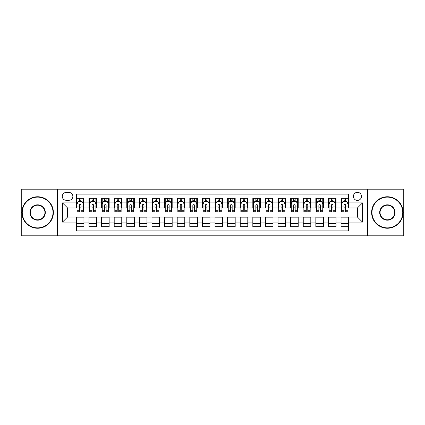 <?xml version="1.0" encoding="UTF-8"?>
<svg xmlns="http://www.w3.org/2000/svg" width="425" height="425" viewBox="0 0 425 425"><rect width="100%" height="100%" fill="white"/><g stroke="black" fill="none" stroke-linecap="round" stroke-linejoin="round"><path stroke-width="0.64" d="M357.436 192.334A4.032 4.032 0 0 0 353.403 196.366A4.032 4.032 0 0 0 357.436 200.403A4.032 4.032 0 0 0 361.468 196.366A4.032 4.032 0 0 0 357.436 192.334M367.519 235.817L403.75 235.817L403.75 189.183L367.519 189.183L367.519 235.817L57.481 235.817L57.481 189.183L21.25 189.183L21.25 235.817L57.481 235.817M348.612 198.321L341.052 198.321L341.052 202.922L336.01 202.922L336.01 207.963L341.052 207.963L341.052 202.922M336.01 202.922L336.01 198.321L328.445 198.321L328.445 202.922L323.404 202.922L323.404 207.963L328.445 207.963L328.445 202.922M323.404 202.922L323.404 198.321L315.844 198.321L315.844 202.922L310.803 202.922L310.803 207.963L315.844 207.963L315.844 202.922M310.803 202.922L310.803 198.321L303.243 198.321L303.243 202.922L298.201 202.922L298.201 207.963L303.243 207.963L303.243 202.922M298.201 202.922L298.201 198.321L290.636 198.321L290.636 202.922L285.595 202.922L285.595 207.963L290.636 207.963L290.636 202.922M285.595 202.922L285.595 198.321L278.035 198.321L278.035 202.922L272.993 202.922L272.993 207.963L278.035 207.963L278.035 202.922M272.993 202.922L272.993 198.321L265.434 198.321L265.434 202.922L260.392 202.922L260.392 207.963L265.434 207.963L265.434 202.922M260.392 202.922L260.392 198.321L252.827 198.321L252.827 202.922L247.791 202.922L247.791 207.963L252.827 207.963L252.827 202.922M247.791 202.922L247.791 198.321L240.226 198.321L240.226 202.922L235.184 202.922L235.184 207.963L240.226 207.963L240.226 202.922M235.184 202.922L235.184 198.321L227.625 198.321L227.625 202.922L222.583 202.922L222.583 207.963L227.625 207.963L227.625 202.922M222.583 202.922L222.583 198.321L215.018 198.321L215.018 202.922L209.982 202.922L209.982 207.963L215.018 207.963L215.018 202.922M209.982 202.922L209.982 198.321L202.417 198.321L202.417 202.922L197.375 202.922L197.375 207.963L202.417 207.963L202.417 202.922M197.375 202.922L197.375 198.321L189.816 198.321L189.816 202.922L184.774 202.922L184.774 207.963L189.816 207.963L189.816 202.922M184.774 202.922L184.774 198.321L177.209 198.321L177.209 202.922L172.173 202.922L172.173 207.963L177.209 207.963L177.209 202.922M172.173 202.922L172.173 198.321L164.608 198.321L164.608 202.922L159.566 202.922L159.566 207.963L164.608 207.963L164.608 202.922M159.566 202.922L159.566 198.321L152.007 198.321L152.007 202.922L146.965 202.922L146.965 207.963L152.007 207.963L152.007 202.922M146.965 202.922L146.965 198.321L139.405 198.321L139.405 202.922L134.364 202.922L134.364 207.963L139.405 207.963L139.405 202.922M134.364 202.922L134.364 198.321L126.799 198.321L126.799 202.922L121.757 202.922L121.757 207.963L126.799 207.963L126.799 202.922M121.757 202.922L121.757 198.321L114.198 198.321L114.198 202.922L109.156 202.922L109.156 207.963L114.198 207.963L114.198 202.922M109.156 202.922L109.156 198.321L101.596 198.321L101.596 202.922L96.555 202.922L96.555 207.963L101.596 207.963L101.596 202.922M96.555 202.922L96.555 198.321L88.99 198.321L88.99 207.963L83.948 207.963L83.948 198.321L76.388 198.321M76.388 226.679L83.948 226.679L83.948 217.037L88.99 217.037L88.99 226.679L96.555 226.679L96.555 217.037L101.596 217.037L101.596 222.078L96.555 222.078M101.596 222.078L101.596 226.679L109.156 226.679L109.156 217.037L114.198 217.037L114.198 222.078L109.156 222.078M114.198 222.078L114.198 226.679L121.757 226.679L121.757 217.037L126.799 217.037L126.799 222.078L121.757 222.078M126.799 222.078L126.799 226.679L134.364 226.679L134.364 217.037L139.405 217.037L139.405 222.078L134.364 222.078M139.405 222.078L139.405 226.679L146.965 226.679L146.965 217.037L152.007 217.037L152.007 222.078L146.965 222.078M152.007 222.078L152.007 226.679L159.566 226.679L159.566 217.037L164.608 217.037L164.608 222.078L159.566 222.078M164.608 222.078L164.608 226.679L172.173 226.679L172.173 217.037L177.209 217.037L177.209 222.078L172.173 222.078M177.209 222.078L177.209 226.679L184.774 226.679L184.774 217.037L189.816 217.037L189.816 222.078L184.774 222.078M189.816 222.078L189.816 226.679L197.375 226.679L197.375 217.037L202.417 217.037L202.417 222.078L197.375 222.078M202.417 222.078L202.417 226.679L209.982 226.679L209.982 217.037L215.018 217.037L215.018 222.078L209.982 222.078M215.018 222.078L215.018 226.679L222.583 226.679L222.583 217.037L227.625 217.037L227.625 222.078L222.583 222.078M227.625 222.078L227.625 226.679L235.184 226.679L235.184 217.037L240.226 217.037L240.226 222.078L235.184 222.078M240.226 222.078L240.226 226.679L247.791 226.679L247.791 217.037L252.827 217.037L252.827 222.078L247.791 222.078M252.827 222.078L252.827 226.679L260.392 226.679L260.392 217.037L265.434 217.037L265.434 222.078L260.392 222.078M265.434 222.078L265.434 226.679L272.993 226.679L272.993 217.037L278.035 217.037L278.035 222.078L272.993 222.078M278.035 222.078L278.035 226.679L285.595 226.679L285.595 217.037L290.636 217.037L290.636 222.078L285.595 222.078M290.636 222.078L290.636 226.679L298.201 226.679L298.201 217.037L303.243 217.037L303.243 222.078L298.201 222.078M303.243 222.078L303.243 226.679L310.803 226.679L310.803 217.037L315.844 217.037L315.844 222.078L310.803 222.078M315.844 222.078L315.844 226.679L323.404 226.679L323.404 217.037L328.445 217.037L328.445 222.078L323.404 222.078M328.445 222.078L328.445 226.679L336.01 226.679L336.01 217.037L341.052 217.037L341.052 222.078L336.01 222.078M66.178 200.276L68.951 200.276A3.905 3.905 0 0 0 72.861 196.366A3.905 3.905 0 0 0 68.951 192.461L66.178 192.461A3.905 3.905 0 0 0 62.273 196.366A3.905 3.905 0 0 0 66.178 200.276M367.519 189.183L57.481 189.183M348.612 202.922L348.612 194.097L76.388 194.097L76.388 207.963L67.564 207.963L67.564 217.037L76.388 217.037L76.388 230.903L348.612 230.903L348.612 217.037L357.436 217.037L357.436 207.963L348.612 207.963L348.612 202.922L362.477 202.922L362.477 222.078L348.612 222.078M76.388 222.078L62.523 222.078L62.523 202.922L76.388 202.922M341.052 222.078L341.052 226.679L348.612 226.679M76.388 201.471L77.021 201.471M79.411 201.471L80.925 201.471M83.321 201.471L83.948 201.471M76.388 207.836L77.021 207.836M79.411 207.836L80.925 207.836M83.321 207.836L83.948 207.836M76.388 217.164L83.948 217.164M76.388 223.529L83.948 223.529M88.99 207.836L89.622 207.836M92.018 207.836L93.527 207.836M95.922 207.836L96.555 207.836M88.99 201.471L89.622 201.471M92.018 201.471L93.527 201.471M95.922 201.471L96.555 201.471M88.99 217.164L96.555 217.164M88.99 223.529L96.555 223.529M101.596 217.164L109.156 217.164M101.596 223.529L109.156 223.529M101.596 201.471L102.223 201.471M104.619 201.471L106.133 201.471M108.524 201.471L109.156 201.471M101.596 207.836L102.223 207.836M104.619 207.836L106.133 207.836M108.524 207.836L109.156 207.836M114.198 217.164L121.757 217.164M114.198 223.529L121.757 223.529M114.198 201.471L114.824 201.471M117.22 201.471L118.734 201.471M121.13 201.471L121.757 201.471M114.198 207.836L114.824 207.836M117.22 207.836L118.734 207.836M121.13 207.836L121.757 207.836M126.799 217.164L134.364 217.164M126.799 223.529L134.364 223.529M126.799 201.471L127.431 201.471M129.827 201.471L131.336 201.471M133.732 201.471L134.364 201.471M126.799 207.836L127.431 207.836M129.827 207.836L131.336 207.836M133.732 207.836L134.364 207.836M139.405 217.164L146.965 217.164M139.405 223.529L146.965 223.529M139.405 201.471L140.032 201.471M142.428 201.471L143.942 201.471M146.333 201.471L146.965 201.471M139.405 207.836L140.032 207.836M142.428 207.836L143.942 207.836M146.333 207.836L146.965 207.836M152.007 217.164L159.566 217.164M152.007 223.529L159.566 223.529M152.007 201.471L152.633 201.471M155.029 201.471L156.543 201.471M158.939 201.471L159.566 201.471M152.007 207.836L152.633 207.836M155.029 207.836L156.543 207.836M158.939 207.836L159.566 207.836M164.608 217.164L172.173 217.164M164.608 223.529L172.173 223.529M164.608 201.471L165.24 201.471M167.636 201.471L169.145 201.471M171.541 201.471L172.173 201.471M164.608 207.836L165.24 207.836M167.636 207.836L169.145 207.836M171.541 207.836L172.173 207.836M177.209 217.164L184.774 217.164M177.209 223.529L184.774 223.529M177.209 201.471L177.841 201.471M180.237 201.471L181.751 201.471M184.142 201.471L184.774 201.471M177.209 207.836L177.841 207.836M180.237 207.836L181.751 207.836M184.142 207.836L184.774 207.836M189.816 217.164L197.375 217.164M189.816 223.529L197.375 223.529M189.816 201.471L190.442 201.471M192.838 201.471L194.352 201.471M196.748 201.471L197.375 201.471M189.816 207.836L190.442 207.836M192.838 207.836L194.352 207.836M196.748 207.836L197.375 207.836M202.417 217.164L209.982 217.164M202.417 223.529L209.982 223.529M202.417 201.471L203.049 201.471M205.44 201.471L206.954 201.471M209.35 201.471L209.982 201.471M202.417 207.836L203.049 207.836M205.44 207.836L206.954 207.836M209.35 207.836L209.982 207.836M215.018 217.164L222.583 217.164M215.018 223.529L222.583 223.529M215.018 201.471L215.65 201.471M218.046 201.471L219.56 201.471M221.951 201.471L222.583 201.471M215.018 207.836L215.65 207.836M218.046 207.836L219.56 207.836M221.951 207.836L222.583 207.836M227.625 217.164L235.184 217.164M227.625 223.529L235.184 223.529M227.625 201.471L228.252 201.471M230.648 201.471L232.162 201.471M234.558 201.471L235.184 201.471M227.625 207.836L228.252 207.836M230.648 207.836L232.162 207.836M234.558 207.836L235.184 207.836M240.226 217.164L247.791 217.164M240.226 223.529L247.791 223.529M240.226 201.471L240.858 201.471M243.249 201.471L244.763 201.471M247.159 201.471L247.791 201.471M240.226 207.836L240.858 207.836M243.249 207.836L244.763 207.836M247.159 207.836L247.791 207.836M252.827 217.164L260.392 217.164M252.827 223.529L260.392 223.529M252.827 201.471L253.459 201.471M255.855 201.471L257.364 201.471M259.76 201.471L260.392 201.471M252.827 207.836L253.459 207.836M255.855 207.836L257.364 207.836M259.76 207.836L260.392 207.836M265.434 217.164L272.993 217.164M265.434 223.529L272.993 223.529M265.434 201.471L266.061 201.471M268.457 201.471L269.971 201.471M272.367 201.471L272.993 201.471M265.434 207.836L266.061 207.836M268.457 207.836L269.971 207.836M272.367 207.836L272.993 207.836M278.035 217.164L285.595 217.164M278.035 223.529L285.595 223.529M278.035 201.471L278.667 201.471M281.058 201.471L282.572 201.471M284.968 201.471L285.595 201.471M278.035 207.836L278.667 207.836M281.058 207.836L282.572 207.836M284.968 207.836L285.595 207.836M290.636 217.164L298.201 217.164M290.636 223.529L298.201 223.529M290.636 201.471L291.268 201.471M293.664 201.471L295.173 201.471M297.569 201.471L298.201 201.471M290.636 207.836L291.268 207.836M293.664 207.836L295.173 207.836M297.569 207.836L298.201 207.836M303.243 217.164L310.803 217.164M303.243 223.529L310.803 223.529M303.243 201.471L303.87 201.471M306.266 201.471L307.78 201.471M310.176 201.471L310.803 201.471M303.243 207.836L303.87 207.836M306.266 207.836L307.78 207.836M310.176 207.836L310.803 207.836M315.844 217.164L323.404 217.164M315.844 223.529L323.404 223.529M315.844 201.471L316.476 201.471M318.867 201.471L320.381 201.471M322.777 201.471L323.404 201.471M315.844 207.836L316.476 207.836M318.867 207.836L320.381 207.836M322.777 207.836L323.404 207.836M328.445 217.164L336.01 217.164M328.445 223.529L336.01 223.529M328.445 201.471L329.078 201.471M331.473 201.471L332.982 201.471M335.378 201.471L336.01 201.471M328.445 207.836L329.078 207.836M331.473 207.836L332.982 207.836M335.378 207.836L336.01 207.836M341.052 217.164L348.612 217.164M341.052 223.529L348.612 223.529M341.052 201.471L341.679 201.471M344.075 201.471L345.589 201.471M347.979 201.471L348.612 201.471M341.052 207.836L341.679 207.836M344.075 207.836L345.589 207.836M347.979 207.836L348.612 207.836M67.564 207.963L62.523 202.922M67.564 217.037L62.523 222.078M362.477 202.922L357.436 207.963M362.477 222.078L357.436 217.037M80.925 199.962L79.411 199.962M83.321 210.715L80.925 210.715L80.925 211.746L83.321 211.746L83.321 204.058L82.057 201.535L78.28 201.535L77.021 204.058L77.021 211.746L79.411 211.746L79.411 210.715L77.021 210.715M77.021 204.058L77.021 198.321M83.321 204.058L83.321 198.321M79.411 201.535L79.411 198.321M80.925 198.321L80.925 201.535M80.925 210.715L80.925 204.999C80.421 204.032 79.916 204.032 79.411 204.999L79.411 210.715M37.634 197.126A15.374 15.374 0 0 0 22.259 212.5A15.374 15.374 0 0 0 37.634 227.874A15.374 15.374 0 0 0 53.008 212.5A15.374 15.374 0 0 0 37.634 197.126M37.634 228.252A15.752 15.752 0 0 1 21.882 212.5A15.752 15.752 0 0 1 37.634 196.748A15.752 15.752 0 0 1 53.385 212.5A15.752 15.752 0 0 1 37.634 228.252M37.634 204.813A7.687 7.687 0 0 1 45.321 212.5A7.687 7.687 0 0 1 37.634 220.187A7.687 7.687 0 0 1 29.947 212.5A7.687 7.687 0 0 1 37.634 204.813M37.634 219.81A7.31 7.31 0 0 0 44.944 212.5A7.31 7.31 0 0 0 37.634 205.19A7.31 7.31 0 0 0 30.324 212.5A7.31 7.31 0 0 0 37.634 219.81M387.366 197.126A15.374 15.374 0 0 0 371.992 212.5A15.374 15.374 0 0 0 387.366 227.874A15.374 15.374 0 0 0 402.741 212.5A15.374 15.374 0 0 0 387.366 197.126M387.366 228.252A15.752 15.752 0 0 1 371.615 212.5A15.752 15.752 0 0 1 387.366 196.748A15.752 15.752 0 0 1 403.118 212.5A15.752 15.752 0 0 1 387.366 228.252M387.366 204.813A7.687 7.687 0 0 1 395.053 212.5A7.687 7.687 0 0 1 387.366 220.187A7.687 7.687 0 0 1 379.679 212.5A7.687 7.687 0 0 1 387.366 204.813M387.366 219.81A7.31 7.31 0 0 0 394.676 212.5A7.31 7.31 0 0 0 387.366 205.19A7.31 7.31 0 0 0 380.056 212.5A7.31 7.31 0 0 0 387.366 219.81M93.527 199.962L92.018 199.962M95.922 210.715L93.527 210.715L93.527 211.746L95.922 211.746L95.922 204.058L94.663 201.535L90.881 201.535L89.622 204.058L89.622 211.746L92.018 211.746L92.018 210.715L89.622 210.715M89.622 204.058L89.622 198.321M95.922 204.058L95.922 198.321M92.018 201.535L92.018 198.321M93.527 198.321L93.527 201.535M93.527 210.715L93.527 204.999C93.027 204.032 92.522 204.032 92.018 204.999L92.018 210.715M106.133 199.962L104.619 199.962M108.524 210.715L106.133 210.715L106.133 211.746L108.524 211.746L108.524 204.058L107.265 201.535L103.482 201.535L102.223 204.058L102.223 211.746L104.619 211.746L104.619 210.715L102.223 210.715M102.223 204.058L102.223 198.321M108.524 204.058L108.524 198.321M104.619 201.535L104.619 198.321M106.133 198.321L106.133 201.535M106.133 210.715L106.133 204.999C105.628 204.032 105.124 204.032 104.619 204.999L104.619 210.715M118.734 199.962L117.22 199.962M121.13 210.715L118.734 210.715L118.734 211.746L121.13 211.746L121.13 204.058L119.866 201.535L116.089 201.535L114.824 204.058L114.824 211.746L117.22 211.746L117.22 210.715L114.824 210.715M114.824 204.058L114.824 198.321M121.13 204.058L121.13 198.321M117.22 201.535L117.22 198.321M118.734 198.321L118.734 201.535M118.734 210.715L118.734 204.999C118.23 204.032 117.725 204.032 117.22 204.999L117.22 210.715M131.336 199.962L129.827 199.962M133.732 210.715L131.336 210.715L131.336 211.746L133.732 211.746L133.732 204.058L132.472 201.535L128.69 201.535L127.431 204.058L127.431 211.746L129.827 211.746L129.827 210.715L127.431 210.715M127.431 204.058L127.431 198.321M133.732 204.058L133.732 198.321M129.827 201.535L129.827 198.321M131.336 198.321L131.336 201.535M131.336 210.715L131.336 204.999C130.831 204.032 130.332 204.032 129.827 204.999L129.827 210.715M143.942 199.962L142.428 199.962M146.333 210.715L143.942 210.715L143.942 211.746L146.333 211.746L146.333 204.058L145.074 201.535L141.291 201.535L140.032 204.058L140.032 211.746L142.428 211.746L142.428 210.715L140.032 210.715M140.032 204.058L140.032 198.321M146.333 204.058L146.333 198.321M142.428 201.535L142.428 198.321M143.942 198.321L143.942 201.535M143.942 210.715L143.942 204.999C143.438 204.032 142.933 204.032 142.428 204.999L142.428 210.715M156.543 199.962L155.029 199.962M158.939 210.715L156.543 210.715L156.543 211.746L158.939 211.746L158.939 204.058L157.675 201.535L153.898 201.535L152.633 204.058L152.633 211.746L155.029 211.746L155.029 210.715L152.633 210.715M152.633 204.058L152.633 198.321M158.939 204.058L158.939 198.321M155.029 201.535L155.029 198.321M156.543 198.321L156.543 201.535M156.543 210.715L156.543 204.999C156.039 204.032 155.534 204.032 155.029 204.999L155.029 210.715M169.145 199.962L167.636 199.962M171.541 210.715L169.145 210.715L169.145 211.746L171.541 211.746L171.541 204.058L170.282 201.535L166.499 201.535L165.24 204.058L165.24 211.746L167.636 211.746L167.636 210.715L165.24 210.715M165.24 204.058L165.24 198.321M171.541 204.058L171.541 198.321M167.636 201.535L167.636 198.321M169.145 198.321L169.145 201.535M169.145 210.715L169.145 204.999C168.64 204.032 168.141 204.032 167.636 204.999L167.636 210.715M181.751 199.962L180.237 199.962M184.142 210.715L181.751 210.715L181.751 211.746L184.142 211.746L184.142 204.058L182.883 201.535L179.1 201.535L177.841 204.058L177.841 211.746L180.237 211.746L180.237 210.715L177.841 210.715M177.841 204.058L177.841 198.321M184.142 204.058L184.142 198.321M180.237 201.535L180.237 198.321M181.751 198.321L181.751 201.535M181.751 210.715L181.751 204.999C181.247 204.032 180.742 204.032 180.237 204.999L180.237 210.715M194.352 199.962L192.838 199.962M196.748 210.715L194.352 210.715L194.352 211.746L196.748 211.746L196.748 204.058L195.484 201.535L191.707 201.535L190.442 204.058L190.442 211.746L192.838 211.746L192.838 210.715L190.442 210.715M190.442 204.058L190.442 198.321M196.748 204.058L196.748 198.321M192.838 201.535L192.838 198.321M194.352 198.321L194.352 201.535M194.352 210.715L194.352 204.999C193.848 204.032 193.343 204.032 192.838 204.999L192.838 210.715M206.954 199.962L205.44 199.962M209.35 210.715L206.954 210.715L206.954 211.746L209.35 211.746L209.35 204.058L208.091 201.535L204.308 201.535L203.049 204.058L203.049 211.746L205.44 211.746L205.44 210.715L203.049 210.715M203.049 204.058L203.049 198.321M209.35 204.058L209.35 198.321M205.44 201.535L205.44 198.321M206.954 198.321L206.954 201.535M206.954 210.715L206.954 204.999C206.449 204.032 205.95 204.032 205.44 204.999L205.44 210.715M219.56 199.962L218.046 199.962M221.951 210.715L219.56 210.715L219.56 211.746L221.951 211.746L221.951 204.058L220.692 201.535L216.909 201.535L215.65 204.058L215.65 211.746L218.046 211.746L218.046 210.715L215.65 210.715M215.65 204.058L215.65 198.321M221.951 204.058L221.951 198.321M218.046 201.535L218.046 198.321M219.56 198.321L219.56 201.535M219.56 210.715L219.56 204.999C219.056 204.032 218.551 204.032 218.046 204.999L218.046 210.715M232.162 199.962L230.648 199.962M234.558 210.715L232.162 210.715L232.162 211.746L234.558 211.746L234.558 204.058L233.293 201.535L229.516 201.535L228.252 204.058L228.252 211.746L230.648 211.746L230.648 210.715L228.252 210.715M228.252 204.058L228.252 198.321M234.558 204.058L234.558 198.321M230.648 201.535L230.648 198.321M232.162 198.321L232.162 201.535M232.162 210.715L232.162 204.999C231.657 204.032 231.152 204.032 230.648 204.999L230.648 210.715M244.763 199.962L243.249 199.962M247.159 210.715L244.763 210.715L244.763 211.746L247.159 211.746L247.159 204.058L245.9 201.535L242.117 201.535L240.858 204.058L240.858 211.746L243.249 211.746L243.249 210.715L240.858 210.715M240.858 204.058L240.858 198.321M247.159 204.058L247.159 198.321M243.249 201.535L243.249 198.321M244.763 198.321L244.763 201.535M244.763 210.715L244.763 204.999C244.258 204.032 243.753 204.032 243.249 204.999L243.249 210.715M257.364 199.962L255.855 199.962M259.76 210.715L257.364 210.715L257.364 211.746L259.76 211.746L259.76 204.058L258.501 201.535L254.718 201.535L253.459 204.058L253.459 211.746L255.855 211.746L255.855 210.715L253.459 210.715M253.459 204.058L253.459 198.321M259.76 204.058L259.76 198.321M255.855 201.535L255.855 198.321M257.364 198.321L257.364 201.535M257.364 210.715L257.364 204.999C256.865 204.032 256.36 204.032 255.855 204.999L255.855 210.715M269.971 199.962L268.457 199.962M272.367 210.715L269.971 210.715L269.971 211.746L272.367 211.746L272.367 204.058L271.102 201.535L267.325 201.535L266.061 204.058L266.061 211.746L268.457 211.746L268.457 210.715L266.061 210.715M266.061 204.058L266.061 198.321M272.367 204.058L272.367 198.321M268.457 201.535L268.457 198.321M269.971 198.321L269.971 201.535M269.971 210.715L269.971 204.999C269.466 204.032 268.961 204.032 268.457 204.999L268.457 210.715M282.572 199.962L281.058 199.962M284.968 210.715L282.572 210.715L282.572 211.746L284.968 211.746L284.968 204.058L283.709 201.535L279.926 201.535L278.667 204.058L278.667 211.746L281.058 211.746L281.058 210.715L278.667 210.715M278.667 204.058L278.667 198.321M284.968 204.058L284.968 198.321M281.058 201.535L281.058 198.321M282.572 198.321L282.572 201.535M282.572 210.715L282.572 204.999C282.067 204.032 281.562 204.032 281.058 204.999L281.058 210.715M295.173 199.962L293.664 199.962M297.569 210.715L295.173 210.715L295.173 211.746L297.569 211.746L297.569 204.058L296.31 201.535L292.527 201.535L291.268 204.058L291.268 211.746L293.664 211.746L293.664 210.715L291.268 210.715M291.268 204.058L291.268 198.321M297.569 204.058L297.569 198.321M293.664 201.535L293.664 198.321M295.173 198.321L295.173 201.535M295.173 210.715L295.173 204.999C294.674 204.032 294.169 204.032 293.664 204.999L293.664 210.715M307.78 199.962L306.266 199.962M310.176 210.715L307.78 210.715L307.78 211.746L310.176 211.746L310.176 204.058L308.911 201.535L305.134 201.535L303.87 204.058L303.87 211.746L306.266 211.746L306.266 210.715L303.87 210.715M303.87 204.058L303.87 198.321M310.176 204.058L310.176 198.321M306.266 201.535L306.266 198.321M307.78 198.321L307.78 201.535M307.78 210.715L307.78 204.999C307.275 204.032 306.77 204.032 306.266 204.999L306.266 210.715M320.381 199.962L318.867 199.962M322.777 210.715L320.381 210.715L320.381 211.746L322.777 211.746L322.777 204.058L321.518 201.535L317.735 201.535L316.476 204.058L316.476 211.746L318.867 211.746L318.867 210.715L316.476 210.715M316.476 204.058L316.476 198.321M322.777 204.058L322.777 198.321M318.867 201.535L318.867 198.321M320.381 198.321L320.381 201.535M320.381 210.715L320.381 204.999C319.876 204.032 319.372 204.032 318.867 204.999L318.867 210.715M332.982 199.962L331.473 199.962M335.378 210.715L332.982 210.715L332.982 211.746L335.378 211.746L335.378 204.058L334.119 201.535L330.337 201.535L329.078 204.058L329.078 211.746L331.473 211.746L331.473 210.715L329.078 210.715M329.078 204.058L329.078 198.321M335.378 204.058L335.378 198.321M331.473 201.535L331.473 198.321M332.982 198.321L332.982 201.535M332.982 210.715L332.982 204.999C332.483 204.032 331.978 204.032 331.473 204.999L331.473 210.715M345.589 199.962L344.075 199.962M347.979 210.715L345.589 210.715L345.589 211.746L347.979 211.746L347.979 204.058L346.72 201.535L342.943 201.535L341.679 204.058L341.679 211.746L344.075 211.746L344.075 210.715L341.679 210.715M341.679 204.058L341.679 198.321M347.979 204.058L347.979 198.321M344.075 201.535L344.075 198.321M345.589 198.321L345.589 201.535M345.589 210.715L345.589 204.999C345.084 204.032 344.579 204.032 344.075 204.999L344.075 210.715M88.99 222.078L83.948 222.078M88.99 202.922L83.948 202.922M83.289 203.995L77.047 203.995M77.021 202.231L77.929 202.231M82.407 202.231L83.321 202.231M79.411 206.975L77.021 206.975M83.321 206.975L80.925 206.975M80.925 200.765L79.411 200.765M95.891 203.995L89.654 203.995M89.622 202.231L90.536 202.231M95.009 202.231L95.922 202.231M92.018 206.975L89.622 206.975M95.922 206.975L93.527 206.975M93.527 200.765L92.018 200.765M108.492 203.995L102.255 203.995M102.223 202.231L103.137 202.231M107.61 202.231L108.524 202.231M104.619 206.975L102.223 206.975M108.524 206.975L106.133 206.975M106.133 200.765L104.619 200.765M121.098 203.995L114.856 203.995M114.824 202.231L115.738 202.231M120.217 202.231L121.13 202.231M117.22 206.975L114.824 206.975M121.13 206.975L118.734 206.975M118.734 200.765L117.22 200.765M133.7 203.995L127.463 203.995M127.431 202.231L128.345 202.231M132.818 202.231L133.732 202.231M129.827 206.975L127.431 206.975M133.732 206.975L131.336 206.975M131.336 200.765L129.827 200.765M146.301 203.995L140.064 203.995M140.032 202.231L140.946 202.231M145.419 202.231L146.333 202.231M142.428 206.975L140.032 206.975M146.333 206.975L143.942 206.975M143.942 200.765L142.428 200.765M158.907 203.995L152.665 203.995M152.633 202.231L153.547 202.231M158.026 202.231L158.939 202.231M155.029 206.975L152.633 206.975M158.939 206.975L156.543 206.975M156.543 200.765L155.029 200.765M171.509 203.995L165.272 203.995M165.24 202.231L166.154 202.231M170.627 202.231L171.541 202.231M167.636 206.975L165.24 206.975M171.541 206.975L169.145 206.975M169.145 200.765L167.636 200.765M184.11 203.995L177.873 203.995M177.841 202.231L178.755 202.231M183.228 202.231L184.142 202.231M180.237 206.975L177.841 206.975M184.142 206.975L181.751 206.975M181.751 200.765L180.237 200.765M196.717 203.995L190.474 203.995M190.442 202.231L191.356 202.231M195.835 202.231L196.748 202.231M192.838 206.975L190.442 206.975M196.748 206.975L194.352 206.975M194.352 200.765L192.838 200.765M209.318 203.995L203.081 203.995M203.049 202.231L203.963 202.231M208.436 202.231L209.35 202.231M205.44 206.975L203.049 206.975M209.35 206.975L206.954 206.975M206.954 200.765L205.44 200.765M221.919 203.995L215.682 203.995M215.65 202.231L216.564 202.231M221.037 202.231L221.951 202.231M218.046 206.975L215.65 206.975M221.951 206.975L219.56 206.975M219.56 200.765L218.046 200.765M234.526 203.995L228.283 203.995M228.252 202.231L229.165 202.231M233.644 202.231L234.558 202.231M230.648 206.975L228.252 206.975M234.558 206.975L232.162 206.975M232.162 200.765L230.648 200.765M247.127 203.995L240.89 203.995M240.858 202.231L241.772 202.231M246.245 202.231L247.159 202.231M243.249 206.975L240.858 206.975M247.159 206.975L244.763 206.975M244.763 200.765L243.249 200.765M259.728 203.995L253.491 203.995M253.459 202.231L254.373 202.231M258.846 202.231L259.76 202.231M255.855 206.975L253.459 206.975M259.76 206.975L257.364 206.975M257.364 200.765L255.855 200.765M272.335 203.995L266.092 203.995M266.061 202.231L266.974 202.231M271.453 202.231L272.367 202.231M268.457 206.975L266.061 206.975M272.367 206.975L269.971 206.975M269.971 200.765L268.457 200.765M284.936 203.995L278.699 203.995M278.667 202.231L279.581 202.231M284.054 202.231L284.968 202.231M281.058 206.975L278.667 206.975M284.968 206.975L282.572 206.975M282.572 200.765L281.058 200.765M297.537 203.995L291.3 203.995M291.268 202.231L292.182 202.231M296.655 202.231L297.569 202.231M293.664 206.975L291.268 206.975M297.569 206.975L295.173 206.975M295.173 200.765L293.664 200.765M310.144 203.995L303.902 203.995M303.87 202.231L304.783 202.231M309.262 202.231L310.176 202.231M306.266 206.975L303.87 206.975M310.176 206.975L307.78 206.975M307.78 200.765L306.266 200.765M322.745 203.995L316.508 203.995M316.476 202.231L317.39 202.231M321.863 202.231L322.777 202.231M318.867 206.975L316.476 206.975M322.777 206.975L320.381 206.975M320.381 200.765L318.867 200.765M335.346 203.995L329.109 203.995M329.078 202.231L329.991 202.231M334.464 202.231L335.378 202.231M331.473 206.975L329.078 206.975M335.378 206.975L332.982 206.975M332.982 200.765L331.473 200.765M347.953 203.995L341.711 203.995M341.679 202.231L342.592 202.231M347.071 202.231L347.979 202.231M344.075 206.975L341.679 206.975M347.979 206.975L345.589 206.975M345.589 200.765L344.075 200.765"/></g></svg>
